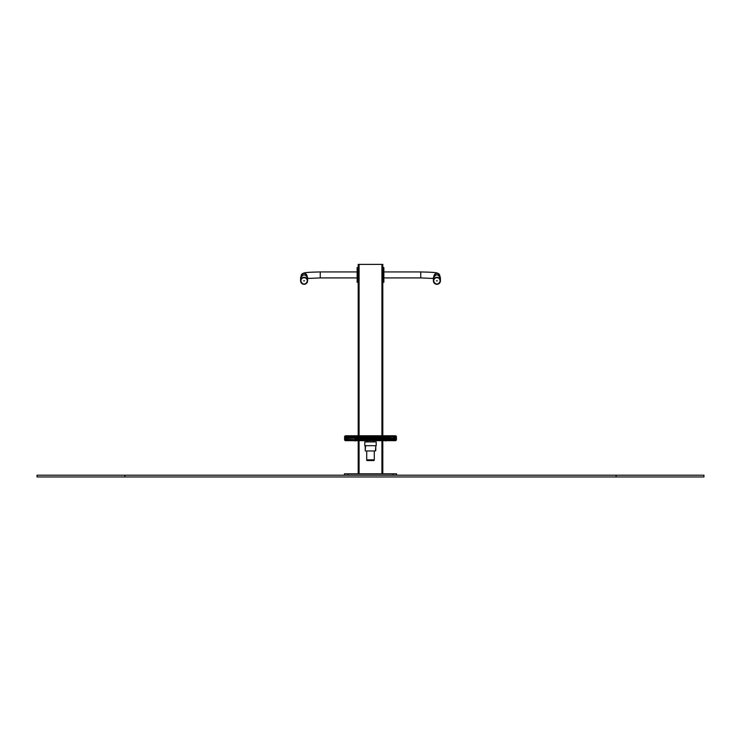 <?xml version="1.0" encoding="UTF-8"?>
<svg xmlns="http://www.w3.org/2000/svg" width="741" height="741" viewBox="0 0 741 741"><rect width="100%" height="100%" fill="white"/><g stroke="black" fill="none" stroke-linecap="round" stroke-linejoin="round"><path stroke-width="1.11" d="M396.592 475.213L396.592 473.805L344.408 473.805L344.408 475.213M382.449 264.389L358.551 264.389M374.279 450.963L374.279 459.837L366.721 459.837L366.721 450.963M364.804 445.693L376.206 445.693L376.206 441.914L364.794 441.914L364.794 445.693M376.206 441.914L364.794 441.914M358.199 473.805L358.199 441.034M358.199 435.764L358.199 264.389L382.801 264.389L382.801 435.764M382.801 473.805L382.801 441.034M365.582 445.693L375.418 445.693L365.582 445.693L365.23 450.611L365.23 446.045M375.418 450.963L365.582 450.963L375.418 450.963L375.77 446.045L375.77 450.611M433.92 276.439L433.92 276.337A2.983 2.973 0 0 1 436.912 273.364A2.983 2.973 0 0 1 439.895 276.337C439.691 272.197 435.819 272.392 420.749 271.938L383.857 271.938M382.801 267.547L383.857 267.547L383.857 282.302L382.801 282.302M437.347 280.839L436.468 280.839L437.347 280.839M436.468 280.811L437.347 280.811M303.653 280.839L304.532 280.839L303.653 280.839M303.653 280.811L304.532 280.811M307.08 276.439L307.08 276.337A2.983 2.973 0 0 0 304.088 273.364A2.983 2.973 0 0 0 301.105 276.337C301.309 272.197 305.181 272.392 320.251 271.938L320.251 277.912L357.143 277.912M358.199 282.302L357.143 282.302L357.143 267.547L358.199 267.547M345.463 440.673A1.056 1.056 0 0 1 344.584 439.635L355.124 439.635L344.778 439.283A1.056 1.037 -90 0 1 345.815 438.227L344.584 438.783L344.584 436.82L344.584 439.635A1.056 1.056 0 0 0 345.463 440.673L395.537 440.673M396.416 436.82L396.416 438.783L396.416 436.82A1.056 1.056 0 0 0 395.361 435.764L395.185 438.227L385.876 438.227L389.386 438.227L389.386 437.171L393.953 436.82A1.056 1.056 0 0 1 395.009 435.764L395.361 435.764A1.056 1.056 0 0 1 396.416 436.82M355.124 440.682L355.124 439.635L396.416 439.635L396.416 438.783L396.222 439.283A1.056 1.037 -90 0 0 395.185 438.227M345.815 438.227L385.876 438.227L385.876 439.283L396.222 439.283M345.639 437.875L345.639 435.764A1.056 1.056 0 0 0 344.584 436.82A1.056 1.056 0 0 1 345.639 435.764L345.991 436.995L348.103 438.227L351.614 438.227L351.614 436.82L393.953 436.82A1.056 1.056 0 0 1 395.009 435.764L389.386 435.764L395.009 435.764L395.009 436.995L392.897 438.227A1.056 1.056 0 0 0 393.693 437.866M392.952 438.227L393.953 436.82A1.056 1.056 0 0 1 395.009 435.764M344.584 437.523A1.056 0.528 0 0 1 345.639 436.995L347.047 436.82L348.103 438.227A1.056 1.056 0 0 1 347.307 437.866A1.056 1.056 0 0 0 348.103 438.227L348.048 438.227M351.614 435.764L351.614 436.82L347.047 436.82A1.056 1.056 0 0 0 345.991 435.764A1.056 1.056 0 0 1 347.047 436.82A1.056 1.056 0 0 0 345.991 435.764L389.386 435.764L389.386 437.171L347.047 437.171M396.416 439.635A1.056 1.056 0 0 1 395.361 440.682M396.416 438.783L395.361 437.875M393.953 437.171L395.361 436.995A1.056 0.528 180 0 1 396.416 437.523M366.721 460.272L374.279 460.013L366.721 460.013L366.99 460.541L374.01 460.541L366.99 460.541M37.05 475.213L703.95 475.213L703.95 476.963L37.05 476.963L37.05 475.213L37.05 476.963M393.073 475.213L393.073 473.805M347.927 475.213L347.927 473.805M359.079 473.805L359.079 441.034M359.079 435.764L359.079 264.389M381.921 473.805L381.921 441.034M381.921 435.764L381.921 264.389M383.857 277.912L420.749 277.912L420.749 271.938M382.801 268.603L383.857 268.603M382.801 281.256L383.857 281.256M440.071 280.858A3.159 3.149 180 0 0 435.347 278.097A3.159 3.149 180 0 0 435.31 283.553A3.159 3.149 180 0 0 440.071 280.858M440.423 280.83A3.51 3.501 180 0 0 436.912 277.31A3.51 3.501 180 0 0 433.392 280.811A3.51 3.501 180 0 0 436.894 284.303A3.51 3.501 180 0 0 440.423 280.83L440.423 278.283A3.51 3.501 180 0 0 436.912 274.781A3.51 3.501 180 0 0 433.392 278.283L433.392 280.811C435.838 285.378 438.181 285.387 440.423 280.83M300.929 280.811A3.159 3.149 180 0 0 305.653 283.581A3.159 3.149 180 0 0 305.69 278.125A3.159 3.149 180 0 0 300.929 280.811M300.577 280.783A3.51 3.501 180 0 0 304.088 284.303A3.51 3.501 180 0 0 307.608 280.811A3.51 3.501 180 0 0 304.106 277.31A3.51 3.501 180 0 0 300.577 280.783C303.013 285.396 305.357 285.396 307.608 280.811L307.608 278.283A3.51 3.501 180 0 0 304.106 274.781A3.51 3.501 180 0 0 300.577 278.283L300.577 280.811M357.143 268.603L358.199 268.603M357.143 281.256L358.199 281.256M385.876 441.034L385.876 439.987M355.124 441.034L355.124 439.987M385.876 440.682L385.876 439.283L355.124 439.283L355.124 438.227M344.584 436.82A1.056 1.056 0 0 1 345.639 435.764M616.104 475.213L616.104 476.963M124.896 475.213L124.896 476.963M420.749 277.912L433.392 278.468M440.423 278.283C437.95 273.725 435.606 273.725 433.392 278.283M300.577 278.283L300.577 278.255C303.013 273.762 305.357 273.772 307.608 278.283M320.251 271.938L357.143 271.938M320.251 277.912L307.608 278.468M366.99 441.034L366.99 441.562M374.01 441.034L374.01 441.562"/></g></svg>
